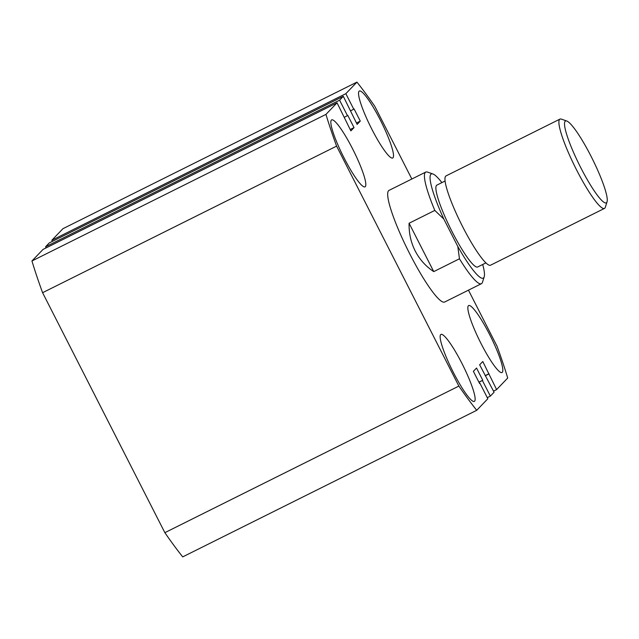 <?xml version="1.0" encoding="UTF-8"?>
<svg xmlns="http://www.w3.org/2000/svg" width="639" height="639" viewBox="0 0 639 639"><rect width="100%" height="100%" fill="white"/><g stroke="black" fill="none" stroke-linecap="round" stroke-linejoin="round"><path stroke-width="0.96" d="M489.642 334.572A37.421 5.855 63.5 0 0 468.643 305.562A37.421 5.855 63.5 0 0 481.039 343.526A37.421 5.855 63.5 0 0 502.038 372.537A37.421 5.855 63.5 0 0 489.642 334.572M461.941 363.423A37.421 5.855 63.5 0 0 440.942 334.413A37.421 5.855 63.5 0 0 453.339 372.377A37.421 5.855 63.5 0 0 474.338 401.396A37.421 5.855 63.5 0 0 461.941 363.423M380.325 120.044A37.421 5.855 63.5 0 0 359.334 91.034A37.421 5.855 63.5 0 0 371.73 128.998A37.421 5.855 63.5 0 0 392.729 158.009A37.421 5.855 63.5 0 0 380.325 120.044M352.624 148.895A37.421 5.855 63.5 0 0 331.633 119.884A37.421 5.855 63.5 0 0 344.03 157.849A37.421 5.855 63.5 0 0 365.021 186.86A37.421 5.855 63.5 0 0 352.624 148.895M425.758 172.075L389.007 190.398A62.366 9.753 63.5 0 0 409.671 253.675A62.366 9.753 63.5 0 0 444.664 302.023L481.415 283.7A62.366 9.753 -116.5 0 1 459.457 258.787L433.737 271.615C425.718 266.287 419.535 259.386 415.182 250.927C410.893 242.429 408.864 233.203 409.088 223.243L434.816 210.423A62.366 9.753 -116.5 0 1 425.758 172.075A62.366 9.753 -116.5 0 1 427.491 172.091L432.907 173.976A58.205 9.106 63.5 0 0 443.825 219.057L457.804 246.486A58.205 9.106 63.5 0 0 484.194 276.847A58.205 9.106 63.5 0 0 482.709 264.474M164.862 532.67L42.589 292.702L336.593 146.123L458.866 386.092L164.862 532.67A214.121 33.5 63.5 0 0 182.722 556.881L476.726 410.302A214.121 33.5 63.5 0 1 458.866 386.092M479.53 383.392L479.913 383.208L487.829 398.744L476.726 410.302M479.913 383.208L479.601 383.528L473.379 371.323L476.534 368.04L482.757 380.245L478.907 382.162M482.757 380.245L478.978 382.298M482.445 380.572L490.361 396.108L487.269 397.65M468.467 290.154L497.078 346.298A214.121 33.5 63.5 0 1 507.717 378.032L496.615 389.59L482.788 361.522L479.641 364.805L494.083 392.226L490.361 396.108M489.011 373.727L485.161 375.652M488.699 374.055L485.233 375.78M496.615 389.59L493.524 391.132M411.843 179.016L374.805 106.33A214.121 33.5 63.5 0 0 356.937 82.119L62.934 228.698L51.839 240.256L52.398 241.35M356.937 82.119L345.843 93.677L51.839 240.256M345.843 93.677L353.758 109.213L350.667 110.755M353.758 109.213L354.07 108.894L360.284 121.098L356.442 123.015M360.284 121.098L357.137 124.381L343.311 96.313L49.307 242.892L45.577 246.774L339.589 100.195L343.311 96.313M46.136 247.868L45.577 246.774M337.057 102.831L325.954 114.389L31.95 260.968L43.053 249.41L337.057 102.831L350.875 130.899L354.03 127.616L347.808 115.411L344.413 117.272M347.504 115.731L339.589 100.195M354.03 127.616L350.18 129.533M31.95 260.968A214.121 33.5 63.5 0 0 42.589 292.702M325.954 114.389A214.121 33.5 63.5 0 0 336.593 146.123M580.635 167.402A45.736 7.157 63.5 0 0 607.05 201.836A45.736 7.157 63.5 0 0 591.139 156.459A45.736 7.157 63.5 0 0 566.753 121.011A45.736 7.157 63.5 0 0 580.635 167.402M607.05 201.836L605.301 207.3A49.89 7.804 -116.5 0 1 604.47 208.41A49.89 7.804 -116.5 0 1 576.482 169.726A49.89 7.804 -116.5 0 1 559.956 119.11A49.89 7.804 -116.5 0 1 561.338 119.126L566.753 121.011M559.956 119.11L446.022 175.909A49.89 7.804 63.5 0 0 462.556 226.525A49.89 7.804 63.5 0 0 490.544 265.209L604.47 208.41M485.904 262.885L477.668 266.982A45.736 7.157 -116.5 0 1 452.005 231.526A45.736 7.157 -116.5 0 1 436.852 185.126L445.087 181.021M484.194 276.847L482.445 282.31A62.366 9.753 -116.5 0 1 481.415 283.7M441.892 182.61A58.205 9.106 63.5 0 0 432.907 173.976M433.737 271.615L409.088 223.243M443.825 219.057L434.816 210.423M459.457 258.787L457.804 246.486"/></g></svg>
